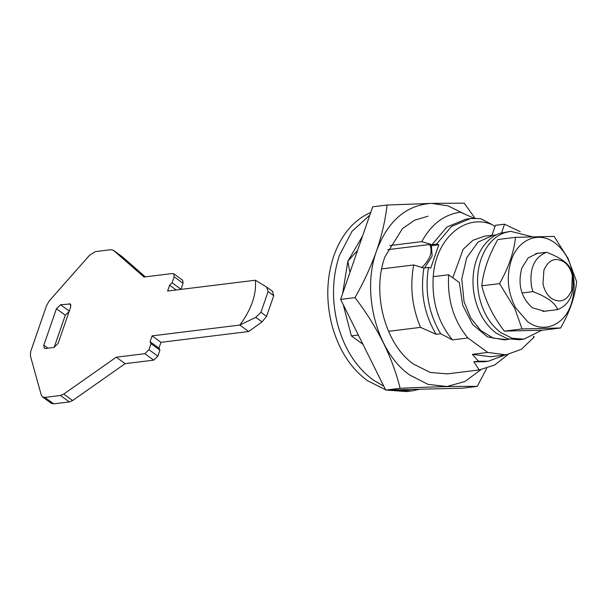 <?xml version="1.0" encoding="UTF-8"?>
<svg xmlns="http://www.w3.org/2000/svg" width="607" height="607" viewBox="0 0 607 607"><rect width="100%" height="100%" fill="white"/><g stroke="black" fill="none" stroke-linecap="round" stroke-linejoin="round"><path stroke-width="0.91" d="M531.899 236.677L510.57 231.297L504.258 232.815C493.65 236.92 485.934 245.653 481.101 259.007C477.208 270.593 476.518 282.862 479.044 295.806C482.58 312.021 489.841 324.29 500.805 332.613L512.111 338.22L523.856 339.176L541.823 330.231M510.57 231.297L499.682 233.384C489.083 237.489 481.359 246.214 476.525 259.568C472.633 271.162 471.95 283.423 474.477 296.368C478.013 312.582 485.266 324.851 496.238 333.175L507.535 338.782L519.288 339.738L523.856 339.176M515.548 237.337L497.808 239.522C488.764 255.448 483.422 270.874 481.783 285.806C485.592 301.33 493.104 316.444 504.326 331.134L542.886 330.185L560.625 328L522.058 328.948L514.842 308.538L499.523 283.621C508.537 267.778 513.879 252.353 515.548 237.337L554.108 236.381L568.015 258.362L576.65 281.716C574.981 296.732 569.639 312.165 560.625 328M515.738 307.961C507.68 292.597 506.17 276.769 511.215 260.486C518.09 239.158 539.008 230.736 554.851 242.921C560.094 246.776 564.434 252.049 567.856 258.757C574.905 273.681 576.028 288.788 571.217 304.069C564.351 325.405 543.432 333.827 527.589 321.642L515.738 307.961M539.653 253.119L537.643 253.24L528.189 257.846L521.777 268.157C517.559 284.486 521.094 297.703 532.385 307.795L544.798 311.323L546.778 310.951M499.523 283.621L481.783 285.806M522.058 328.948L504.326 331.134M428.056 216.191L414.535 220.227L402.395 228.695L384.99 256.693C371.446 293.158 385.255 344.738 413.792 364.268L430.31 372.463L447.48 373.859M463.847 213.664L448.08 205.872L431.706 203.391L464.211 203.148L474.985 218.239M430.818 203.413C405.863 205.371 387.812 221.107 376.651 250.638C381.947 234.977 385.415 219.78 387.069 205.037L431.706 203.391M486.7 368.373L477.239 386.393C458.96 386.12 433.246 386.75 400.096 388.298C392.479 357.235 377.455 327.014 355.012 297.62C363.783 282.187 370.998 266.526 376.651 250.638C360.975 292.862 376.97 352.584 410.006 375.202L428.034 384.36L446.828 386.522L464.909 381.515L480.865 369.724M387.069 205.037L372.683 206.812L340.618 299.388L385.703 390.073L462.853 388.169L477.239 386.393M400.096 388.298L385.703 390.073M355.012 297.62L340.618 299.388M370.771 212.45C353.881 219.863 341.551 234.348 333.789 255.919C326.498 277.831 325.853 300.806 331.854 324.844C338.516 349.268 350.277 367.812 367.136 380.483L385.551 389.762M386.553 390.051L406.151 391.583L408.997 391.151M383.791 386.227L372.857 379.777C355.998 367.106 344.237 348.562 337.568 324.138C331.566 300.101 332.211 277.126 339.503 255.213L351.969 231.396L369.807 215.113M419.771 389.231L411.865 390.885L394.262 389.861M543.902 270.153L543.007 283.757C544.304 290.237 547.127 295.139 551.482 298.462C560.291 303.508 567.029 300.799 571.68 290.328L572.34 275.548C570.906 269.599 568.16 265.084 564.1 262.019C555.291 256.966 548.561 259.682 543.902 270.153M557.636 309.608C555.284 302.923 547.036 296.929 532.893 291.633L531.383 285.874C529.403 268.324 534.448 257.125 546.52 252.277C560.663 257.573 568.911 263.559 571.263 270.252L572.439 274.379C575.148 292.635 570.216 304.38 557.636 309.608L542.787 311.437M387.782 249.667L429.695 244.5C433.034 251.533 430.34 259.31 421.622 267.824M429.695 244.5L431.365 245.714L432.146 256.04L424.551 267.937M350.209 271.708L349.708 271.39L347.841 261.268L357.584 250.395M474.082 218.254L460.402 212.207C444.142 214.446 431.274 224.256 421.789 241.632L432.009 244.689L446.919 227.018L466.13 219.081L470.698 218.52L480.547 218.588L492.353 224.734L494.955 226.631M532.893 291.633L522.028 292.976M546.52 252.277L535.662 253.612M358.342 335.034L351.362 335.891L362.956 344.306M492.353 224.734C465.023 212.951 435.576 238.824 433.231 276.663L448.664 274.766C447.184 299.585 453.596 320.663 467.906 337.993L487.778 352.432L472.352 354.329L478.437 361.18L473.862 361.742L479.151 369.951L447.147 373.897M467.906 337.993L452.473 339.897L440.674 333.751C428.701 313.538 424.65 291.436 428.504 267.452L423.936 268.013L413.708 264.956L381.704 268.901M388.518 331.316L420.522 327.37L436.099 334.313L440.674 333.751M448.664 274.766L459.347 282.521L462.693 305.222L472.709 324.586L487.489 336.931L504.455 339.882M533.371 336.286L534.274 336.946L521.459 349.245L506.063 354.845L487.778 352.432M342.644 293.538L347.841 261.268L362.591 235.941M351.362 335.891L343.243 304.661M472.352 354.329L490.631 356.749L506.063 354.845M433.231 276.663C431.752 301.489 438.163 322.567 452.473 339.897M505.161 354.958L488.286 361.248L478.437 361.18M507.976 354.556L494.667 365.027L479.151 369.951M488.286 361.248L483.711 361.81L473.862 361.742M432.009 244.689L436.585 244.128L451.494 226.449L470.698 218.52M436.585 244.128L438.815 244.796L430.742 268.119L428.504 267.452M436.099 334.313C424.134 314.1 420.074 291.997 423.936 268.013M420.522 327.37C412.039 307.165 409.771 286.36 413.708 264.956M389.777 245.577L421.789 241.632M431.365 245.714L438.815 244.796M272.725 291.481L266.587 287.02L255.357 280.229C256.617 294.38 251.442 309.32 239.833 325.056L255.767 317.347L260.942 312.294L268.112 291.588L266.587 287.02M272.49 291.352L273.742 295.677L266.564 316.384L262.042 321.9L248.718 331.513L239.833 325.056L152.084 335.868L150.066 341.695L151.022 343.668L148.943 349.685L144.823 353.684L116.248 357.204L63.735 394.08L60.442 395.476L44.835 397.395L42.444 396.872L41.284 395.111L30.35 355.71L30.707 351.415L46.656 305.351L49.213 300.943L89.631 255.221L95.314 251.624L110.914 249.705L113.6 250.471L144.011 277.027L172.585 273.507L173.784 273.765L174.179 276.8L172.1 282.809L169.626 285.207L167.608 291.041L255.357 280.229M45.396 348.486L53.97 347.432L58.09 343.433L70.708 306.99L70.306 303.963L60.541 304.752L56.421 308.751L43.803 345.193L44.205 348.221L45.396 348.486M248.718 331.513L160.976 342.325L158.958 348.152L159.914 350.125L157.835 356.142L153.715 360.141L125.133 363.661L72.628 400.537L69.327 401.933L53.72 403.852L51.329 403.329L42.444 396.872M125.133 363.661L116.248 357.204M159.914 350.125L151.022 343.668M158.958 348.152L150.066 341.695M160.976 342.325L152.084 335.868M176.197 289.979L169.626 285.207M173.784 273.765L182.669 280.222L183.071 283.257L180.992 289.266L172.1 282.809M122.493 256.928L113.304 250.228L122.493 256.928L145.316 276.868M60.541 304.752L69.433 311.209L65.313 315.208L54.16 347.401M496.245 234.879L484.485 236.199L472.921 240.304L463.179 249.265L452.784 277.756M520.176 231.722L504.561 224.18L495.418 225.303L491.958 235.281M493.628 235.076L478.088 242.049L466.737 257.672L461.752 278.954L464.074 301.846L470.766 318.053L480.911 330.64L493.309 338.129L506.511 339.632L509.091 339.184M504.561 224.18L501.587 232.762M69.327 401.933L60.442 395.476M53.72 403.852L44.835 397.395M72.628 400.537L63.735 394.08M153.715 360.141L144.823 353.684M157.835 356.142L148.943 349.685M183.071 283.257L174.179 276.8M47.907 348.175L43.803 345.193M65.313 315.208L56.421 308.751M70.928 305.018L69.115 303.697M262.042 321.9L255.767 317.347M266.564 316.384L260.942 312.294M273.742 295.677L268.112 291.588M406.151 391.583L411.865 390.885M504.22 339.912L506.511 339.632M447.442 373.859L479.484 369.913"/></g></svg>
